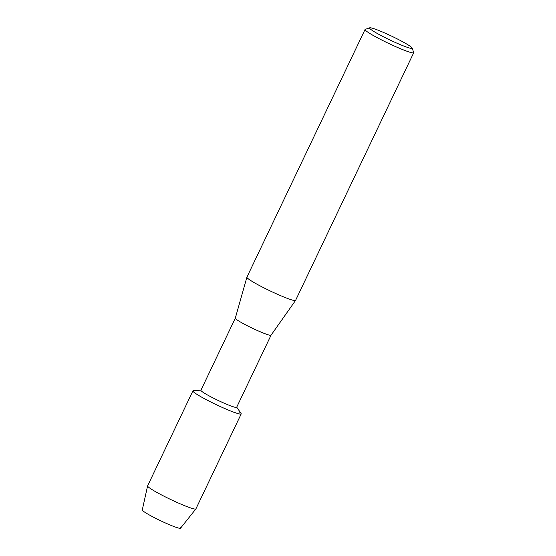 <?xml version="1.0" encoding="UTF-8"?>
<svg xmlns="http://www.w3.org/2000/svg" width="556" height="556" viewBox="0 0 556 556"><rect width="100%" height="100%" fill="white"/><g stroke="black" fill="none" stroke-linecap="round" stroke-linejoin="round"><path stroke-width="0.83" d="M180.318 527.644A21.191 1.883 -154.5 0 1 166.362 523.391A21.191 1.883 -154.5 0 1 143.524 511.332A21.191 1.883 -154.5 0 1 142.85 509.769M235.313 318.136A19.801 1.758 -154.5 0 0 235.306 318.164A19.801 1.758 -154.5 0 0 236.46 319.45A19.801 1.758 -154.5 0 0 255.899 329.868A19.801 1.758 -154.5 0 0 271.043 335.205A19.801 1.758 -154.5 0 1 271.043 335.205L236.647 407.319A19.801 1.758 -154.5 0 1 221.629 402.064A19.801 1.758 -154.5 0 1 202.057 391.584A19.801 1.758 -154.5 0 1 200.911 390.27L235.306 318.15M236.703 407.194L241.068 413.449A26.751 2.377 -154.5 0 1 222.747 407.645A26.751 2.377 -154.5 0 1 194.461 392.661A26.751 2.377 -154.5 0 1 193.363 390.694L200.966 390.145M412.114 48.031L413.713 52.479A26.959 2.398 -154.5 0 1 413.72 52.723L295.584 300.393A26.959 2.398 -154.5 0 1 295.563 300.428A26.959 2.398 -154.5 0 1 274.949 293.158A26.959 2.398 -154.5 0 1 248.476 278.973A26.959 2.398 -154.5 0 1 246.899 277.215A26.959 2.398 -154.5 0 1 246.913 277.18L365.049 29.51A26.959 2.398 -154.5 0 1 365.236 29.364L369.698 27.8A23.588 2.099 -154.5 0 1 388.373 34.618A23.588 2.099 -154.5 0 1 410.752 46.676A23.588 2.099 -154.5 0 1 412.114 48.031A23.588 2.099 -154.5 0 1 395.163 42.402A23.588 2.099 -154.5 0 1 370.901 29.496A23.588 2.099 -154.5 0 1 369.698 27.8M413.72 52.723A26.959 2.398 -154.5 0 1 393.266 45.564A26.959 2.398 -154.5 0 1 366.612 31.296A26.959 2.398 -154.5 0 1 365.049 29.51M241.2 413.921L195.9 508.9A26.751 2.377 -154.5 0 1 195.872 508.942L180.526 528.2A21.191 1.883 -154.5 0 1 164.277 522.452A21.191 1.883 -154.5 0 1 143.524 511.332A21.191 1.883 -154.5 0 1 142.28 509.963L147.597 485.916A26.751 2.377 -154.5 0 1 147.611 485.868L192.911 390.889A26.751 2.377 -154.5 0 0 194.461 392.661A26.751 2.377 -154.5 0 0 220.906 406.818A26.751 2.377 -154.5 0 0 241.2 413.921A26.751 2.377 -154.5 0 0 239.65 412.142M195.872 508.942A26.751 2.377 -154.5 0 1 175.362 501.686A26.751 2.377 -154.5 0 1 149.161 487.647A26.751 2.377 -154.5 0 1 147.597 485.916M271.043 335.205L295.563 300.428M235.306 318.164L246.899 277.215"/></g></svg>
